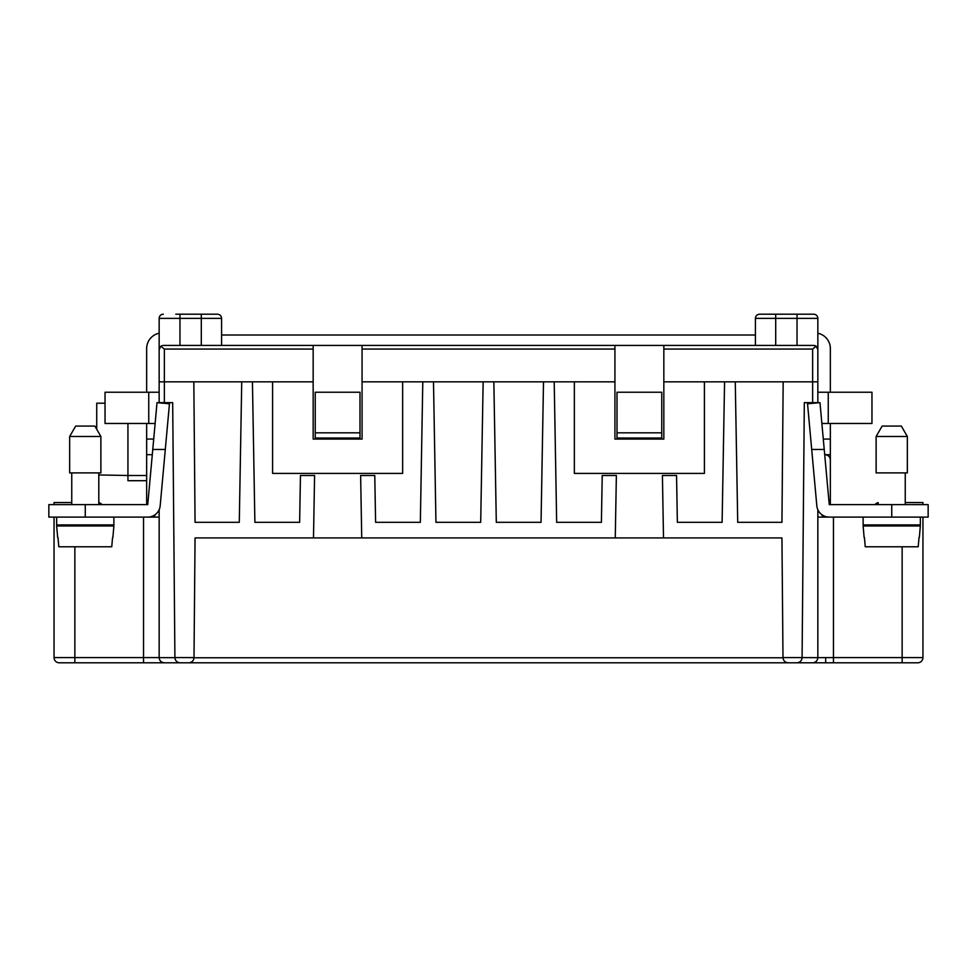 <?xml version="1.0" encoding="UTF-8"?>
<svg xmlns="http://www.w3.org/2000/svg" width="977" height="977" viewBox="0 0 977 977"><rect width="100%" height="100%" fill="white"/><g stroke="black" fill="none" stroke-linecap="round" stroke-linejoin="round"><path stroke-width="1.47" d="M159.153 402.646L164.356 402.646L164.356 381.836L159.153 381.836L159.153 349.583L159.153 402.842M159.153 509.713L159.153 657.643C159.483 660.77 161.217 662.491 164.356 662.797L180.11 662.797C176.971 662.491 175.237 660.77 174.907 657.643L172.685 402.646L164.356 402.646M54.053 517.114L54.053 657.594A5.203 5.203 0 0 0 59.255 662.797A5.203 5.203 0 0 1 54.053 657.594L74.863 657.594L74.863 662.797L59.255 662.797M315.241 438.026L315.241 392.241L359.988 392.241L359.988 438.026L315.241 438.026M812.644 402.646L804.315 402.646L802.093 657.594L782.992 657.594L781.942 537.924L615.266 537.924L616.365 475.494L602.223 475.494L601.405 522.316L556.658 522.316L554.203 381.836L574.354 381.836L574.354 473.405L704.417 473.405L704.417 381.836L735.266 381.836L737.72 522.316L781.942 522.316L783.175 381.836L817.847 381.836L817.847 349.583L816.125 346.212L812.644 349.07L812.644 402.646L817.847 402.646L817.847 318.368A4.164 4.164 0 0 0 813.682 314.203A4.164 4.164 0 0 1 817.847 318.368A4.164 4.164 0 0 0 813.682 314.203L797.037 314.203L813.682 314.203M146.66 423.468L146.66 504.633L147.747 504.633L48.85 504.633L48.85 517.114L159.153 517.114M922.947 502.544L922.947 504.633L922.947 502.544L905.252 502.544M825.675 658.693L825.675 662.797L917.745 662.797A5.203 5.203 0 0 0 922.947 657.594L833.454 657.594L833.454 662.797L812.644 662.797C815.783 662.491 817.517 660.77 817.847 657.643L833.454 657.594L833.454 517.114M825.675 662.797L796.89 662.797C800.029 662.491 801.763 660.77 802.093 657.643C801.763 660.77 800.029 662.491 796.89 662.797L803.302 662.797M159.153 381.836L159.153 349.583L160.875 346.212L164.356 349.07L164.356 381.836L193.825 381.836L195.058 522.316L239.28 522.316L241.734 381.836L252.432 381.836L254.887 522.316L299.634 522.316L300.452 475.494L314.582 475.494L313.495 537.924L195.058 537.924L194.008 657.594L174.907 657.594M661.759 432.823L661.759 438.026L617.012 438.026L617.012 392.241L661.759 392.241L661.759 432.823L617.012 432.823M817.847 517.114L829.253 517.114A12.481 12.481 0 0 1 816.821 505.756L807.539 403.782L819.984 402.646L824.234 449.481L811.704 449.481M615.266 537.924L361.734 537.924L360.635 475.494L374.777 475.494L375.595 522.316L420.342 522.316L422.797 381.836L493.849 381.836L496.304 522.316L541.05 522.316L543.505 381.836L554.203 381.836M315.241 432.823L359.988 432.823M663.505 537.924L662.418 475.494L676.548 475.494L677.366 522.316L722.113 522.316L724.568 381.836M735.266 381.836L783.175 381.836M922.947 517.114L922.947 657.594L922.947 517.114M782.992 657.594L782.992 657.643C783.322 660.77 785.056 662.491 788.195 662.797L180.11 662.797C176.971 662.491 175.237 660.77 174.907 657.643L159.153 657.643M796.89 662.797L788.195 662.797C785.129 662.504 783.395 660.831 782.992 657.777L194.008 657.777C193.605 660.831 191.871 662.504 188.805 662.797C191.944 662.491 193.678 660.77 194.008 657.643L194.008 657.594M433.495 381.836L435.95 522.316L480.696 522.316L483.151 381.836M361.734 537.924L313.495 537.924M823.293 439.076L830.34 439.076L830.34 423.468M830.34 392.241L830.34 348.545A15.608 15.608 0 0 0 817.847 333.242M817.847 345.418L817.847 355.823M74.863 662.797L164.356 662.797M493.849 381.836L543.505 381.836M704.417 381.836L663.835 381.836L663.835 349.07L812.644 349.07M663.835 349.07L663.835 345.418L813.682 345.418L816.125 346.212M221.584 335.013L755.416 335.013L755.416 345.418L755.416 318.368C755.661 315.827 757.053 314.435 759.569 314.203L775.701 314.203L775.701 318.368L755.416 318.368C755.661 315.827 757.053 314.435 759.569 314.203L802.239 314.203M817.566 348.093L817.028 347.091M816.528 346.542L814.989 345.626M814.83 345.577L813.682 345.418M821.877 423.468L871.96 423.468L871.96 392.241L817.847 392.241L817.847 402.842M817.847 509.713L817.847 657.594M878.201 504.633L878.201 502.654A5.203 5.203 0 0 0 875.074 504.633M891.732 504.633L891.732 517.114L928.15 517.114L928.15 504.633L829.253 504.633L830.34 504.633L830.34 439.076M821.62 514.513L823.122 517.114M891.732 517.114L829.253 517.114M928.15 504.633L928.15 517.114M829.253 504.633L824.234 449.481M905.252 472.892L905.252 504.633M907.34 472.892L907.34 436.475L876.125 436.475L882.133 426.07L901.331 426.07L907.34 436.475L907.34 472.892L876.125 472.892L876.125 436.475L876.125 472.892M863.118 517.114L863.118 524.918L920.346 524.918L920.346 517.114M878.201 524.918L878.201 525.956M905.252 524.918L905.252 525.956M864.12 537.411L863.118 525.956L920.346 525.956L919.345 537.411M864.425 537.411L865.256 546.778L918.197 546.778L919.027 537.411M882.133 426.07L876.125 436.475M71.748 502.544L54.053 502.544L54.053 504.633M146.66 480.696L127.938 480.696L127.938 475.494L98.799 474.956L98.799 502.654A5.203 5.203 0 0 1 101.926 504.633M917.745 662.797L902.137 662.797L902.137 546.778M817.847 657.643L802.093 657.594M175.799 314.203L217.431 314.203C219.947 314.435 221.339 315.827 221.584 318.368L221.584 345.418M159.972 347.104L159.153 349.583L159.153 318.368L201.299 318.368L201.299 345.418M160.484 346.53L161.999 345.626M162.17 345.577L160.875 346.212M163.318 345.418L313.165 345.418L313.165 439.076L362.064 439.076L362.064 381.836L402.646 381.836L402.646 473.405L272.583 473.405L272.583 381.836L252.432 381.836M193.825 381.836L241.734 381.836M313.165 381.836L272.583 381.836M362.064 381.836L362.064 349.07L614.936 349.07L614.936 381.836L574.354 381.836M313.165 345.418L362.064 345.418L362.064 349.07M362.064 345.418L614.936 345.418L614.936 349.07M663.835 345.418L614.936 345.418M402.646 381.836L422.797 381.836M614.936 381.836L614.936 439.076L663.835 439.076L663.835 381.836M146.66 392.241L146.66 348.545A15.608 15.608 0 0 1 159.153 333.242M153.707 439.076L146.66 439.076M153.877 517.114L155.38 514.513M147.747 504.633L152.766 449.481L165.296 449.481L160.179 505.756A12.481 12.481 0 0 1 147.747 517.114M165.296 449.481L169.461 403.782L157.016 402.646L152.766 449.481M146.66 475.494L127.938 475.494L127.938 423.468M105.04 403.196L96.723 403.196L96.723 429.257M159.153 392.241L105.04 392.241L105.04 423.468L155.123 423.468M56.654 517.114L56.654 524.918L113.882 524.918L113.882 517.114M71.748 524.918L71.748 525.956M98.799 524.918L98.799 525.956M57.655 537.411L56.654 525.956L113.882 525.956L112.88 537.411M57.973 537.411L58.803 546.778L111.744 546.778L112.575 537.411M71.748 472.892L71.748 504.633M98.799 472.892L98.799 504.633M100.875 436.475L69.66 436.475L75.669 426.07L94.867 426.07L100.875 436.475L100.875 472.892L69.66 472.892L69.66 436.475L69.66 472.892M163.318 314.203A4.164 4.164 0 0 0 159.153 318.368M775.701 345.418L775.701 318.368L797.037 318.368L797.037 314.203M817.847 318.368L797.037 318.368L797.037 345.418M824.71 454.684L830.34 454.684M828.252 392.241L828.252 423.468M143.546 662.797L143.546 657.594L159.153 657.594M74.863 546.778L74.863 657.594L143.546 657.594L143.546 517.114M221.584 318.368L201.299 318.368L201.299 314.203M179.963 345.418L179.963 314.203M164.356 349.07L313.165 349.07M85.268 504.633L85.268 517.114M152.29 454.684L146.66 454.684M148.748 392.241L148.748 423.468M825.125 454.684C828.435 455.135 830.169 456.87 830.34 459.886"/></g></svg>

